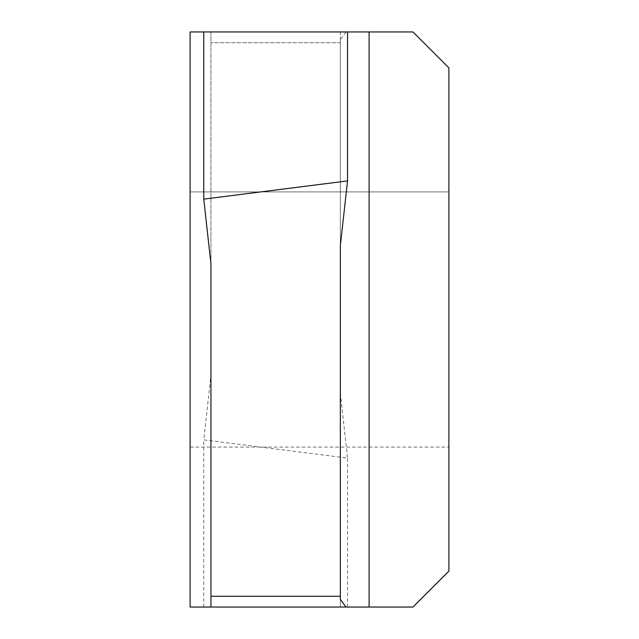 <?xml version="1.0" encoding="UTF-8"?>
<svg xmlns="http://www.w3.org/2000/svg" width="639" height="639" viewBox="0 0 639 639"><rect width="100%" height="100%" fill="white"/><g stroke="black" fill="none" stroke-linecap="round" stroke-linejoin="round"><path stroke-width="0.48" stroke-dasharray="3.19 2.4" d="M190.102 319.5L190.102 191.9L190.102 319.5M448.897 319.5L448.897 191.9L448.897 319.5M190.102 31.95L412.954 31.95L448.897 67.894L448.897 571.106L412.954 607.05L340.347 607.05L340.347 39.666L340.347 42.733L210.95 42.733L340.347 42.733L340.347 393.249L347.536 458.083L203.761 439.872L210.95 375.037L210.95 607.05L190.102 607.05M210.95 375.037L210.95 31.95L203.761 31.95L210.95 31.95L210.95 607.05L210.95 263.963M340.347 599.334L340.347 31.95L347.536 31.95L340.347 31.95L340.347 245.751M345.987 31.95L340.347 39.666M340.347 393.249L340.347 607.05L347.536 607.05L210.95 607.05M203.761 607.05L203.761 439.872M347.536 607.05L347.536 458.083M190.102 447.1L448.897 447.1L190.102 447.1L190.102 191.9L448.897 191.9L190.102 191.9M369.102 31.95L369.102 607.05"/><path stroke-width="0.96" d="M190.102 319.5L190.102 191.9L190.102 319.5M448.897 571.106L448.897 67.894L412.954 31.95L190.102 31.95L190.102 607.05L412.954 607.05L448.897 571.106M345.987 607.05L340.347 599.334L340.347 596.267L210.95 596.267L210.95 607.05M210.95 596.267L340.347 596.267L340.347 245.751L347.536 180.917L203.761 199.128L210.95 263.963L210.95 596.267M190.102 607.05L190.102 447.1M190.102 191.9L190.102 31.95M203.761 31.95L203.761 199.128M347.536 31.95L347.536 180.917M369.102 607.05L369.102 31.95"/></g></svg>
